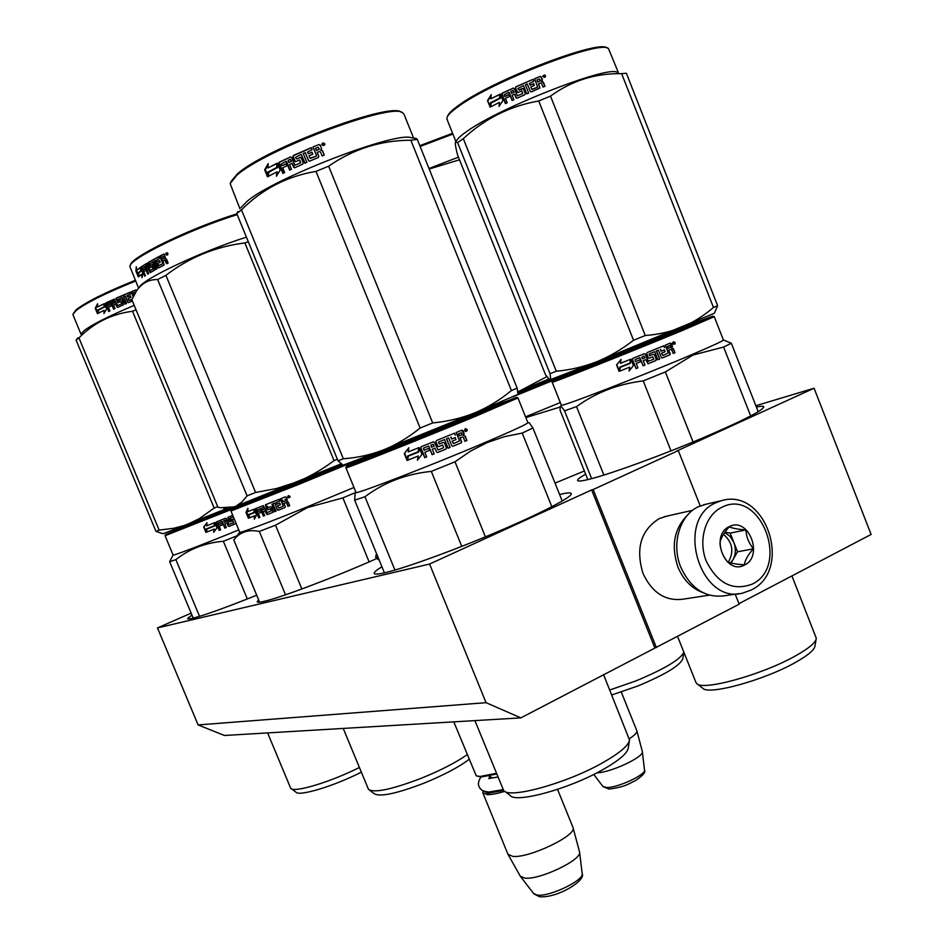 <?xml version="1.0" encoding="UTF-8"?>
<svg xmlns="http://www.w3.org/2000/svg" width="944" height="944" viewBox="0 0 944 944"><rect width="100%" height="100%" fill="white"/><g stroke="black" fill="none" stroke-linecap="round" stroke-linejoin="round"><path stroke-width="1.42" d="M520.864 717.877L486.066 702.678L198.11 724.921L224.412 735.482L520.864 717.877L739.164 604.184L735.199 594.177M755.861 405.731L814.07 388.22L871.123 534.446L738.963 603.664M486.066 702.678L429.567 564.052L591.64 489.936L654.782 647.749M198.11 724.921L157.471 627.913L191.136 613.14M814.07 388.22L676.706 451.031L678.299 450.583L700.224 505.925M656.387 647.56L593.151 489.535L678.299 450.583M593.151 489.535L591.64 489.936M585.634 474.159C579.982 477.393 577.315 479.493 577.634 480.496C578.2 481.688 583.64 480.862 593.977 478.006C616.408 471.788 662.11 455.055 701.18 438.606C742.739 420.823 763.613 410.18 763.802 406.663C763.2 406.014 760.722 406.144 756.38 407.053M555.037 483.104L584.36 470.985M381.931 566.766C376.739 569.916 374.154 572.076 374.154 573.256C374.249 574.566 377.966 574.365 385.282 572.654C405.295 567.993 454.453 550.14 498.526 531.342C542.682 512.533 572.937 496.615 571.297 493.57C570.719 492.449 566.825 492.768 559.615 494.503M258.644 599.912L257.193 601.623C257.11 602.543 259.435 602.449 264.178 601.34C280.746 597.646 334.754 577.197 376.444 558.695M191.927 615.04L187.667 618.414C187.537 619.122 189.237 619.075 192.777 618.237C204.636 615.24 225.946 607.558 256.697 595.216M157.471 627.913L429.567 564.052M453.793 721.865L476.236 775.779L480.024 776.499L496.402 773.289M477.381 776.239L481.216 776.995L496.697 774.021M483.328 790.812L487.871 793.279L503.577 790.388M483.127 791.001L482.832 792.83L487.446 794.647C491.564 794.683 497.335 793.585 504.78 791.343M482.95 793.125L507.919 854.202L512.675 856.361C528.534 858.556 576.937 835.464 573.067 827.687L572.914 827.251M508.167 854.627L520.274 876.174L524.581 878.073C538.953 880.386 582.212 859.819 579.569 852.031L573.067 827.687M621.27 692.035L636.87 730.833C637.224 732.627 634.722 735.246 629.353 738.715M636.87 730.833L642.345 751.566C644.457 756.758 610.78 772.593 596.962 772.817M706.195 504.19L698.371 506.739C679.715 515.07 671.101 544.074 680.801 567.25C690.925 588.808 705.616 598.307 724.874 595.735L738.881 593.623M752.073 584.183C791.001 566.093 759.861 486.915 721.7 507.388C705.31 515.105 697.923 540.464 706.301 561.208C717.629 583.569 732.886 591.227 752.073 584.183M744.497 565.031C764.133 556.087 748.391 516.167 729.311 526.634C709.333 535.354 725.429 575.946 744.497 565.031M744.285 564.854C745.135 559.886 748.179 554.553 753.418 548.842C748.722 542.965 746.232 536.664 745.949 529.926C738.22 529.36 732.65 528.333 729.264 526.858C723.989 532.605 720.897 537.938 719.965 542.859C720.307 549.644 722.821 556.004 727.529 561.951C730.939 563.308 736.532 564.276 744.285 564.854M745.949 529.926L730.149 533.112L724.933 532.168M753.418 548.842L737.535 551.78L730.149 533.112M731.069 563.037L737.535 551.78M730.514 562.907L733.004 559.674C735.813 554.376 736.096 548.629 733.842 542.458L730.078 536.369L724.709 532.475M723.493 534.316C732.662 542.47 734.255 551.768 728.284 562.235M687.48 515.153C674.099 528.675 670.913 545.974 677.922 567.073C683.303 579.828 691.563 588.324 702.678 592.537M666.547 516.215L659.266 518.575C640.87 530.198 635.442 548.476 642.994 573.421C652.21 592.95 665.662 601.529 683.35 599.133L709.274 595.168M425.083 433.202L346.542 466.289C341.185 469.369 419.466 438.323 474.714 415.384L516.51 397.33L437.001 428.364M502.184 403.595L361.127 460.849M603.546 674.571L629.495 739.99C628.68 745.5 619.618 753.159 602.331 762.953C566.07 783.555 508.733 799.179 503.612 790.423L474.903 720.602M629.377 740.733L628.279 747.967C627.489 753.229 618.993 760.475 602.779 769.702C568.819 789.09 515.046 803.639 510.043 795.32L504.875 791.391M470.49 416.988L362.708 460.259C343.71 467.41 360.62 459.87 395.501 445.45L497.205 404.575C517.69 396.869 508.781 401.011 470.49 416.988M346.519 466.348L345.941 467.728C341.15 470.643 420.104 439.361 475.693 416.245L517.937 397.931L527.897 422.688C527.413 423.927 513.489 430.393 486.113 442.075C430.794 465.687 351.616 496.19 355.994 492.367L355.109 493.488L354.661 500.178L364.962 496.756C384.031 482.396 406.156 473.935 431.314 471.386L455.008 461.793L470.596 451.079L487.116 442.606L504.438 436.659L522.233 433.072L532.912 427.998L529.289 422.829M408.422 456.117L407.537 460.283L408.079 456.247L418.77 451.952L419.301 447.881M418.546 452.07L419.171 447.539L421.956 454.406L417.413 460.235L418.216 455.999L407.902 460.106M417.708 459.858L418.216 455.999M407.537 460.283L417.98 456.129M404.292 453.557L407.1 460.46L407.702 455.964L418.18 451.751L418.735 447.716L408.245 451.916L408.811 447.739L404.292 453.557L408.776 448.046M407.702 455.964L418.18 451.775M407.218 459.622L404.681 453.38M453.273 443.409L452.141 441.131L453.734 443.597L459.551 440.824L456.176 432.505L461.793 430.193L462.973 430.676L464.177 433.685L463.445 435.432L463.823 433.803L461.64 430.252M463.445 435.432L465.18 436.163L463.292 435.491M460.224 437.839L461.474 441.733L460.224 437.839L462.277 436.989L463.398 437.509L464.932 441.308L466.926 440.482L464.826 436.281M466.926 440.482L465.18 436.163M464.92 441.285L466.572 440.6M462.041 437.072L459.929 437.933M452.766 446.3L461.274 442.83L452.719 446.311M448.601 437.945L446.453 438.795L448.601 437.945L451.763 445.757L452.943 446.252M449.958 447.444L448.093 448.211L450.111 447.421L446.453 438.795M450.111 447.421L446.595 438.759M444.6 439.574L438.759 441.934L444.6 439.574L448.105 448.235M438.618 442.394L439.125 443.739L438.571 442.382M439.397 443.951L443.302 442.441L444.482 442.937L446.394 447.928L445.993 449.096L437.662 452.483L445.898 449.108M444.482 442.937L446.394 447.928M437.662 452.483L436.482 451.987L434.936 448.176L436.506 451.952L437.674 452.447M426.712 456.872L424.906 457.592L420.93 447.786L421.248 446.701L420.753 447.881L424.729 457.698L426.723 456.896L424.835 452.247L429.485 450.382L428.67 448.376L424.033 450.241L423.502 448.129L428.67 446.04L432.175 454.701L434.169 453.875L432.293 449.238L434.96 448.129M432.293 449.238L434.936 448.176M432.258 454.642L428.67 446.04M423.537 448.117L428.753 445.993M424.835 452.247L429.473 450.359M421.248 446.713L433.343 441.816L434.523 442.323L438.016 450.017L443.645 447.727L442.653 445.049M442.571 445.072L438.889 446.571L442.5 445.072M438.889 446.571L437.709 446.075L435.951 441.733L436.447 440.553L454.56 433.166L455.362 435.172L454.312 433.261M438.866 446.547L437.851 446.311M450.843 437.402L451.527 439.078L451.043 436.942M451.527 439.078L455.197 437.568L456.011 439.574L454.973 437.662M452.141 441.131L455.775 439.644M452.329 441.084L456.011 439.574M433.449 444.494L434.146 446.134L433.473 444.459M430.901 445.167L431.479 447.244L434.146 446.134M430.995 445.108L432.989 444.294L431.042 445.061M461.12 432.8L458.312 433.933L461.12 432.8L462.253 434.665L459.421 435.833L458.607 433.839M459.126 435.927L458.312 433.933M443.479 442.394L444.376 442.948M461.474 441.733L460.979 442.913M467.209 429.52C467.032 431.644 466.135 432.022 464.519 430.641L465.38 428.706L467.209 429.52L465.203 428.788M461.769 441.65L461.274 442.83M446.5 447.916L445.993 449.096M432.175 454.701L434.181 453.899M394.934 570.07L364.962 496.756M384.42 572.855L354.661 500.178M485.405 536.853L455.008 461.793M461.769 546.387L431.314 471.386M562.235 501.052L532.912 427.998M551.839 506.739L522.233 433.072M464.932 429.355L465.321 431.384L464.932 429.355L466.171 429.013L466.879 430.771L465.628 430.299L465.699 431.255M466.489 430.901L466.194 430.193M517.147 388.126L517.996 394.356L475.08 412.752L383.701 449.816C370.721 454.831 357.269 457.805 343.333 458.76L337.999 460.814L236.767 213.556L241.475 209.851C262.208 189.083 287.047 176.257 315.992 171.395L328.654 166.191C353.41 148.963 380.81 140.302 410.852 140.231L511.412 390.556L517.147 388.126L417.283 139.37L410.852 140.231M308.629 160.504L309.018 161.129M401.424 112.312L401.188 112.206C391.229 101.362 264.167 149.034 237.204 174.074L230.808 181.779M237.888 211.527L236.767 213.556M343.12 465.18L337.999 460.814M511.412 390.556C499.777 400.103 487.67 407.501 475.08 412.752C461.805 418.121 447.668 421.52 432.682 422.924L420.127 428.021C408.15 437.65 396.008 444.919 383.701 449.816L343.12 465.191M432.682 422.924L328.654 166.191M417.283 139.37L415.95 138.343L411.478 137.789C396.492 130.909 273.795 178.121 247.198 201.225L240.98 207.645M420.127 428.021L315.992 171.395M343.333 458.76L241.475 209.851M239.988 208.884L230.124 183.561L236.661 175.454C263.931 150.155 392.645 101.858 402.64 112.82L404.032 114.259L413.59 138.048M276.698 171.997L267.86 176.622L268.061 172.445L277.005 167.796L277.347 163.123L280.191 170.109L276.427 176.245L276.698 171.997L277.288 171.926L277.099 175.136M264.65 169.814L268.155 163.654L267.931 167.973L276.958 163.312L276.663 167.501L267.718 172.162L267.506 176.823L264.65 169.814L265.358 169.684L267.589 175.147M268.391 172.398L268.226 176.434M268.096 164.799L265.358 169.684M276.946 163.56L267.931 167.973M318.954 144.538L313.019 146.957L318.954 144.538L320.193 145.046L321.526 148.704L320.665 150.108L322.482 150.851L324.205 155.111M318.978 144.739L320.205 145.234L321.526 148.562M320.63 149.919L322.47 150.662L324.264 155.087L322.128 155.949L320.547 152.043L319.32 151.547L317.208 152.409L318.801 156.326L318.258 157.518L309.703 161.117L308.511 160.622L305.266 152.621L303.26 153.494L306.847 162.344L304.865 163.218L301.266 154.368L305.054 163.135M301.266 154.368L295.437 157.365L296.77 158.993L300.747 157.341M296.77 158.993L300.31 157.412M300.015 157.329L301.195 157.825L303.26 162.911L302.776 164.126L294.752 167.749L293.619 167.265L292.109 163.548M292.038 163.371L289.548 164.527L291.484 169.271L289.619 170.156L286.115 161.518M286.032 161.33L281.206 164.055L281.89 165.766L286.197 163.914M278.799 163.43L279.719 162.179L290.717 156.916L279.2 162.203L278.799 163.43L282.87 173.413L284.651 172.54L282.728 167.808L286.952 165.766L286.115 163.725L281.89 165.766M279.33 163.395L283.318 173.189M300.747 162.828L295.024 165.2L300.747 162.828L299.696 160.102M300.44 162.757L299.342 160.043L295.791 161.648L294.634 161.164L292.841 156.739L293.643 155.571L293.206 156.787L295.507 161.719M311.402 147.83L293.643 155.571M310.482 158.38L316.382 156.102L310.021 158.191L309.054 155.807L312.818 154.214L311.992 152.173L308.228 153.754L307.532 152.043L312.169 149.707L311.331 147.653L293.289 155.512M308.228 153.754L312.063 152.35M313.019 146.957L316.582 155.642L313.125 147.122M291.2 161.33L290.068 159.43L288.191 160.303L288.722 162.498L291.602 161.365L288.722 162.498M319.379 149.14L318.199 147.229L315.544 148.302L316.452 150.521L319.379 149.14L316.382 150.356M290.469 159.465L291.602 161.365M286.492 161.33L289.997 169.967M292.428 163.406L294.552 167.82M308.712 160.728L305.337 152.798M324.783 143.842L324.807 144.845L321.857 144.987C322.105 142.815 323.084 142.426 324.783 143.842L324.842 144.715M290.327 156.881L291.472 157.365L295.024 165.2M268.061 172.445L268.733 172.339L268.58 176.245M277.005 167.796L268.733 172.339M277.819 164.268L277.583 167.737M323.981 145.282L323.462 144.479L323.108 145.612L322.317 143.665L323.662 143.323L324.382 145.116M323.473 144.054L322.754 143.889L323.473 144.054M341.28 464.295L231.481 509.736L343.014 465.18M342.188 464.908L247.54 503.648M467.221 754.669C455.905 762.551 440.6 770.41 421.319 778.245C391.937 789.455 374.331 793.172 368.514 789.42L343.227 728.426M469.133 759.342C458.749 767.189 443.633 775.154 423.773 783.26C396.22 793.762 379.677 797.208 374.119 793.621L369.552 790.187M342.814 465.156L238.938 506.621L341.35 464.354M230.938 510.999L298.245 484.614L360.868 458.808M230.961 511.058L239.741 532.239C237.947 534.009 268.721 522.48 307.378 506.798L353.988 487.47M249.169 514.716L249.358 517.819L248.602 518.138L248.425 514.999L254.915 512.486L254.892 510.834M254.231 512.769L254.207 509.182L256.603 514.976L254.349 519.224L254.266 515.979L254.963 515.684L249.358 517.819M255.01 517.926L254.963 515.684M248.602 518.138L254.266 515.979M245.983 512.403L248.39 518.221L248.178 514.728L253.971 512.474L253.948 509.276L248.024 511.577L247.883 508.297L245.983 512.403L247.93 509.441M248.178 514.728L253.971 512.498M248.237 515.707L246.738 512.085M277.548 505.913L280.474 504.745L277.548 505.913L278.74 508.073L283.259 506.267L280.486 498.786L285.218 496.886L286.233 497.311L287.283 499.872L286.775 501.311M286.657 501.37L288.168 501.996L289.678 505.689L288.25 506.244L286.917 502.987L285.914 502.55L283.932 503.364L285.914 502.55M289.678 505.689L288.25 506.244M287.967 506.373L286.622 503.128L285.619 502.692M285.029 507.53L278.185 510.267L284.876 507.612L285.277 506.621L283.932 503.364M277.253 509.807L274.928 502.975L277.253 509.807L278.185 510.267M276.014 511.129L274.503 511.719L276.002 511.105L272.969 503.766L274.928 502.975M272.969 503.766L274.503 503.152M274.964 511.518L271.931 504.167L274.503 511.719M279.861 501.028L276.403 502.409L279.849 501.004L279.153 499.317L265.453 504.769L266.68 509.382L267.565 509.866L270.185 508.828L271.235 510.716L267.128 512.639L263.305 505.618L255.458 508.686L258.68 517.89L259.895 517.418L258.278 513.489L261.217 512.344L260.509 510.657L257.57 511.801L256.992 510.374L260.343 508.757L263.364 516.085L264.674 515.542L263.057 511.624L264.839 510.928L267.034 514.657L272.946 512.344L271.518 507.152L270.609 506.68L267.954 507.73L267.246 506.031M267.034 514.657L273.087 512.262M267.589 514.409L264.839 510.928M263.057 511.624L265.394 510.692M263.966 515.825L260.933 508.497L260.343 508.757M257.712 509.76L260.933 508.497M258.278 513.489L261.205 512.321M271.612 510.857L270.68 508.615L268.084 509.63L267.211 509.146L265.866 504.603M280.474 504.745L279.766 503.046L276.852 504.214L276.403 502.409M283.342 506.208L280.828 498.644M263.541 507.813L264.108 507.577L264.131 509.241L264.108 507.577M263.211 507.624L261.866 508.155L262.444 507.907L261.771 508.509L262.349 509.937L264.131 509.241M263.777 507.376L262.373 507.955M285.041 499.27L285.631 500.698L283.235 501.665L282.527 499.954M285.631 500.698L285.324 499.14M259.883 517.395L259.329 517.607L256.001 508.474M278.598 510.079L277.666 509.618M287.59 497.276L288.239 495.671L289.985 496.32L289.891 497.417L287.731 497.535L288.357 495.624M263.364 516.085L264.686 515.566M259.588 602.189L233.782 539.909C239.859 532.05 248.378 529.218 259.317 531.425L275.518 525.183L307.543 507.542L342.896 497.889L355.982 492.367L345.941 467.811M301.856 588.985L275.518 525.183M285.525 594.803L259.317 531.425M369.128 561.904L342.896 497.889M287.955 496.178L289.053 495.883L289.666 497.382L288.899 496.851L288.628 497.807L288.203 496.06M288.852 497.689L288.581 496.981M289.666 497.382L289.395 496.721M236.897 213.875C190.24 228.082 129.092 257.924 130.437 265.347M157.282 264.226L156.61 264.391M149.777 265.996L148.999 266.161M148.043 266.361L147.24 266.515M145.577 266.822L144.798 266.963M340.867 463.952L234.36 506.857L220.577 507.73L217.911 507.176L131.853 299.685L136.561 290.835C141.812 283.2 148.833 279.436 157.636 279.53L165.92 275.341C189.26 257.405 215.586 246.596 244.885 242.938L334.046 460.625L337.362 459.256M334.046 460.625C321.904 469.687 309.561 476.779 296.994 481.9L276.639 488.496L255.6 492.461L247.08 495.871L241.947 501.972L236.33 505.972L228.696 508.816L223.539 508.12M255.6 492.461L165.92 275.341M248.319 241.77L244.885 242.938M246.431 237.145C201.839 251.234 142.792 279.07 139.37 287.247M247.08 495.871L157.636 279.53M157.707 265.252L157.034 265.429M153.601 266.279L149.447 267.223L150.167 267.707L152.114 266.586L153.046 268.863L153.778 268.674L150.131 270.55L153.046 268.863M148.621 267.4L146.804 267.766M146.249 267.872L145.199 268.061M136.715 269.123L136.03 269.146M237.227 214.666C189.992 229.132 128.537 259.152 129.894 266.597L138.603 288.121M141.47 274.385L138.438 276.852L137.753 273.63L140.963 271.093L140.432 267.423L142.851 273.276L142.013 277.713L141.47 274.385L142.32 274.114L142.485 275.07M135.901 271.093L136.255 266.774L136.904 270.126L140.267 267.53L140.762 270.834L137.564 273.359L138.331 276.946L135.901 271.093L136.797 270.786L137.789 273.17M138.508 273.382L139.134 276.238M136.845 269.819L136.797 270.786M140.314 267.848L136.904 270.126M164.055 254.042L165.719 258.562M165.235 258.644L166.592 259.27L168.138 263.022L166.675 263.742L164.539 259.978L163.005 260.733L164.091 265.052L158.675 267.884L157.86 267.435L158.946 267.73M165.318 260.45L164.716 259.966M157.86 267.435L155.076 260.697L153.884 261.346L156.964 268.804L155.795 269.441L152.716 261.995L153.424 261.818L156.433 269.087M152.716 261.995L149.494 264.178L150.261 265.512L152.621 264.391M150.261 265.512L152.421 264.332M152.244 264.379L154.604 270.102L150.273 272.615L148.22 268.875L148.987 268.651L148.302 269.075M148.22 268.875L146.969 269.63L148.621 273.618L147.724 274.173L144.656 266.774L145.459 266.538L144.751 266.999M144.656 266.774L142.485 268.544L143.087 269.984L145.105 268.934M145.411 268.592L146.167 270.421M146.639 263.435L141.211 266.869L144.656 276.179L145.435 275.66L143.795 271.683L145.718 270.421L145.01 268.71L143.087 269.984M141.187 267.813L142.025 267.553L145.388 275.683M142.025 267.553L142.048 266.621L146.863 263.506M148.668 263.317L147.913 263.518L148.786 262.349L150.556 267.471M158.722 256.839L148.786 262.349M158.946 265.618L163.229 263.577L158.627 265.453L157.801 263.447L160.161 262.208L159.442 260.473L157.093 261.724L156.492 260.273L159.371 258.408L158.663 256.685L148.043 262.55M157.093 261.724L159.512 260.638M159.748 256.119L160.362 255.989L163.336 263.187L162.722 263.317L159.748 256.119L163.713 254.101M164.15 254.066L160.362 255.989M146.698 265.512L147.417 265.311L146.875 265.653M147.5 267.152L146.639 265.535L145.706 266.114L146.261 267.919L148.279 266.94L146.261 267.919M163.406 256.355L161.577 257.275L162.297 258.998L164.881 257.877L162.297 258.998M163.701 256.532L164.303 257.983M164.28 256.426L164.881 257.877M147.417 265.311L148.279 266.94M153.778 268.674L152.834 266.397M145.459 266.538L148.432 273.736M148.987 268.651L150.686 272.368M158.533 267.27L155.748 260.532L155.146 260.863M165.884 260.343L167.194 263.494M165.825 254.467L165.979 253.11L167.359 252.827L167.902 253.452L167.088 255.21L165.825 254.467L166.722 254.88M146.485 263.47L150.131 270.55M147.913 263.518L149.447 267.235M137.753 273.63L138.638 273.335L139.24 276.155M140.963 271.093L138.638 273.335M167.383 254.679L166.675 254.16L166.769 254.986L166.085 253.334L166.876 252.945L167.855 254.609M227.433 508.651L165.554 534.575L262.774 495.683M230.631 508.238L183.101 527.849M359.381 767.484C330.188 782.246 293.041 793.302 290.658 788.181L267.624 732.91M361.316 772.157C333.893 786.234 298.127 796.925 295.779 791.992L291.519 788.818M256.862 498.043L175.584 530.752L227.563 508.663M165.53 534.634L165.082 535.708L234.702 508.179M298.316 481.652L300.086 480.708M206.948 529.041L206.63 532.109L206.583 529.183L214.666 525.926L214.996 523.035M214.394 526.056L214.807 522.587L217.002 527.873L213.639 532.322L214.3 529.041L206.63 532.109M213.981 531.873L214.3 529.041M206.24 532.274L214.005 529.171M203.715 527.082L205.922 532.404L206.299 528.959L214.111 525.808L214.477 522.716L206.642 525.867L206.996 522.669L203.715 527.082L206.948 523.023M206.299 528.959L214.111 525.832M206.016 531.519L204.105 526.917M229.911 518.256L233.357 516.852L229.687 518.657L230.478 519.849L234.254 519.058M228.094 526.044L229.003 526.433L235.493 523.778L229.121 526.363L226.997 523.035L228.224 525.973M229.923 521.879L227.964 517.265L229.003 521.489L232.767 520.71L233.616 522.752L228.908 524.38L226.513 518.598L225.604 518.221L216.377 521.949L216.011 522.846L219.15 530.41L220.66 529.808L219.173 526.221L222.701 524.793L222.064 523.259L218.536 524.675L218.123 523.047L222.041 521.466L224.802 528.133L226.324 527.495L224.849 523.932L226.997 523.035M224.849 523.932L226.879 523.106M224.967 528.05L222.041 521.466M218.324 522.952L222.206 521.383M219.173 526.221L222.69 524.781M233.758 522.657L232.826 520.675L230.006 521.82M228 517.241L232.731 515.318M225.699 520.274L226.359 521.501L225.828 520.203M225.345 520.12L223.799 520.758L224.212 522.386L226.241 521.56M225.474 520.061L223.893 520.71M220.648 529.785L219.386 530.292L216.506 521.902M235.705 523.637L235.847 522.893M224.802 528.133L226.336 527.519M238.773 529.903C201.969 544.936 171.124 556.677 173.094 554.989L165.082 535.767M199.538 616.361L175.867 559.627L169.649 561.692L193.213 618.131M237.027 535.755L223.374 541.278L247.316 598.968M175.867 559.627C189.437 548.901 205.261 542.788 223.374 541.278M173.071 555.048L169.649 561.692M226.666 508.545L184.34 525.466L174.015 528.227L159.158 530.115L155.949 531.354L76.11 340.135L78.942 337.905C93.739 322.836 111.604 313.963 132.526 311.272L136.054 309.809M135.346 280.274C105.811 292.18 86.14 301.962 76.346 309.608L73.384 313.314M77.927 337.763L76.11 340.135M217.675 506.621L214.158 508.049L199.562 518.468L188.34 523.991L163.005 533.749L155.949 531.354M134.225 305.384C109.162 315.921 92.477 324.323 84.181 330.589L81.29 333.621M214.158 508.049L132.526 311.272M159.158 530.115L78.942 337.905M80.924 334.07L72.889 314.529L75.886 310.706C85.81 302.977 105.728 293.077 135.653 281.017M104.064 310.316L97.716 313.514L97.751 310.375L104.218 307.154L104.383 303.626L106.613 308.983L103.946 313.514L104.064 310.316L104.524 312.511M95.226 308.263L97.633 303.756L97.562 307.001L104.1 303.756L103.958 306.918L97.503 310.151L97.456 313.644L95.226 308.263L95.84 308.11L97.48 312.063M98.105 310.293L98.082 313.325M97.61 304.735L95.84 308.11M104.088 303.909L97.562 307.001M132.408 301.018L128.679 302.587L127.77 302.198L128.49 302.635M127.77 302.198L125.222 296.074L123.699 296.723L126.52 303.508L125.009 304.145L122.201 297.372L125.257 304.039M122.201 297.372L117.811 299.59L118.59 300.806L121.682 299.578M118.59 300.806L121.599 299.614M121.28 299.614L122.177 300.003L123.452 304.829L117.434 307.484L115.38 304.228M115.333 304.121L113.481 304.959L114.991 308.594L113.622 309.219L110.861 302.576M110.814 302.458L107.25 304.428L107.793 305.738L110.955 304.393M105.457 303.885L114.342 299.118L105.74 302.977L108.643 311.555L109.952 310.93L108.442 307.296L111.557 305.844L110.908 304.275L107.793 305.738M105.952 303.803L109.091 311.343M121.988 303.744L117.599 305.549L121.988 303.744L121.033 301.702M121.658 303.756L120.797 301.679L117.622 302.434L116.537 298.127L129.883 292.404M116.218 299.047L116.537 298.127M132.007 299.342L128.903 300.345L128.148 298.528L131.015 297.325L130.366 295.755L127.499 296.959L126.956 295.637L130.484 293.867L129.835 292.298L116.183 298.162M127.499 296.959L130.414 295.861M129.493 300.522L131.936 299.496M131.299 291.814L135.806 289.985L131.133 291.767L133.269 296.581M131.133 291.767L133.198 296.746M114.684 302.552L113.799 301.089L112.407 301.726L112.832 303.39L115.074 302.505L112.832 303.39M135.393 291.991L133.08 292.793L133.729 294.363L134.52 294.162M134.614 294.009L133.729 294.363M114.2 301.042L115.074 302.505M111.239 302.399L114.012 309.042M115.723 304.074L117.445 307.484M128.018 302.21L125.269 296.18M135.806 289.985L136.467 290.02M135.688 289.902L136.762 290.54M113.964 299.154L117.599 305.549M118.13 302.859L115.852 299.083M97.751 310.375L98.353 310.234L98.329 313.196M104.218 307.154L98.353 310.234M104.831 304.7L104.737 307.048M695.539 322.47L587.144 366.06L552.747 380.857C548.783 383.276 631.182 350.566 681.474 329.68L712.862 316.087L695.539 322.47M697.545 322.754L568.064 375.098M791.933 575.923L816.289 638.227C816.041 642.309 809.185 648.15 795.733 655.75C762.481 674.712 702.112 691.315 696.696 683.527L695.929 682.429M816.076 639.442L815.026 645.684C814.778 649.59 808.347 655.124 795.721 662.275C764.569 680.128 707.941 695.598 702.678 688.188L697.12 683.857M676.683 331.521L572.453 373.423C552.323 381.034 558.577 378.06 591.215 364.49L689.734 324.866C713.511 315.744 709.156 317.963 676.683 331.521M552.747 380.857L552.169 382.214C548.771 384.456 631.855 351.498 682.488 330.447L714.254 316.665L712.921 316.11M552.169 382.214L561.35 405.165C558.293 408.245 641.601 376.09 691.999 354.566C713.275 345.492 723.741 340.619 723.399 339.946L731.34 343.262L723.6 347.05L693.061 355.003L665.355 371.936L643.23 380.892L670.983 450.89M620.361 367.334L619.559 371.216L620.173 367.417L630.344 363.322L630.958 359.227M630.262 363.381L630.922 359.133L633.459 365.552L629.046 371.051L629.754 367.133L619.783 371.11M629.188 370.886L629.754 367.133M619.559 371.216L629.648 367.192M616.574 364.939L619.134 371.381L619.819 367.145L629.919 363.086L630.498 359.298L620.42 363.346L621.046 359.416L616.574 364.939L621.022 359.57M619.819 367.145L629.919 363.11M619.217 370.886L616.81 364.832M662.653 355.286L661.484 353.221L663.066 355.475L668.34 352.95L665.272 345.174L670.323 343.097L671.373 343.569L672.482 346.365L671.833 347.994L672.034 346.531L670.039 343.215M671.833 347.994L672.954 348.855L671.503 348.1M674.535 352.879L673.202 353.445L674.995 352.726L672.954 348.855M674.995 352.726L673.402 348.69M673.202 353.469L671.798 349.905L670.405 349.551M668.553 350.318L670.358 353.74L668.553 350.318L670.323 349.587M668.942 350.177L670.747 349.433M662.251 357.965L669.91 354.826L662.157 357.988M658.381 350.165L656.292 351.003L658.381 350.165L661.272 357.469L662.346 357.941M654.711 351.664L649.189 353.894L654.711 351.664L657.909 359.758L659.75 359.003L656.292 351.003M659.75 359.003L656.552 350.92M657.897 359.735L659.49 359.086M649.507 355.581L649.177 354.271L649.991 355.746M649.684 355.534L653.508 354.33L654.593 354.802L656.21 359.511L654.369 354.861M639.879 357.693L635.041 359.64L639.831 357.693L643.088 365.776L644.964 365.009L643.242 360.667L645.72 359.664L648.068 363.735L655.962 360.549L647.997 363.747M645.72 359.664L643.242 360.667M644.964 365.009L643.171 360.679M635.041 359.64L635.477 361.635L639.867 359.865L640.598 361.741L639.831 359.876M637.932 367.83L636.079 368.561L632.445 359.404L636.044 368.608L637.932 367.841L636.209 363.499L640.563 361.729M636.209 363.499L640.598 361.741M632.622 358.519L632.445 359.404L632.893 358.342L644.292 353.74L645.377 354.201L648.457 361.41M645.377 354.201L648.021 361.233M648.15 361.198L653.803 359.263L652.693 356.82M652.658 356.832L649.26 358.213L652.623 356.832M649.413 358.165L648.316 357.705L646.711 353.658L647.183 352.56L663.809 345.775L664.541 347.64L663.455 345.917M660.434 349.681L661.06 351.251L660.611 349.256M661.06 351.251L664.399 349.882L665.142 351.746L664.057 350.012M661.484 353.221L664.788 351.864M661.791 353.115L665.142 351.746M641.885 357.233L642.427 358.803L644.988 357.8L643.997 356.03L641.814 357.245L643.997 356.03M669.733 345.516L667.078 346.578L670.134 345.693L670.759 347.262L668.21 348.312L667.467 346.436M667.809 348.454L667.078 346.578M642.427 358.803L641.814 357.245M644.339 353.717L645.259 354.236M643.076 365.753L644.894 365.021M656.21 359.511L655.75 360.608M669.957 353.87L669.52 354.956M675.161 342.566L674.936 343.994L673.355 344.241L672.765 343.557L673.509 341.787L675.161 342.566L674.264 342.188M673.284 341.893L673.992 342.011M670.358 353.74L669.91 354.826M653.508 354.33L654.593 354.802M656.434 359.452L655.962 360.549M603.865 475.068L576.524 406.616L564.524 410.829L591.64 478.643M693.061 441.981L665.355 371.936M576.524 406.616C595.971 392.527 618.202 383.948 643.23 380.892M587.817 479.623L560.063 410.274L560.217 406.534C560.842 405.967 562.27 407.407 564.524 410.829M758.221 411.749L731.34 343.262M750.681 415.962L723.6 347.05M673.438 344.277L672.777 342.495M673.32 344.218L672.718 342.696M673.827 344.135L674.099 343.12L674.866 343.71L674.429 342.578L673.131 342.365M674.535 343.828L674.205 343.12M717.629 305.679L714.36 313.266L596.691 361.764C583.64 366.827 570.176 369.989 556.276 371.24L550.022 373.694L457.58 142.568L463.315 138.685C484.673 118.684 509.807 106.117 538.717 100.973L550.517 96.123C571.734 80.665 595.44 73.184 621.636 73.667L713.463 307.461L717.629 305.679L626.379 73.254L621.636 73.667M607.181 48.12C600.585 38.574 490.868 80.842 458.159 105.728C451.881 110.259 448.353 113.752 447.562 116.218L447.362 116.714M549.774 379.818L545.549 374.827L457.545 154.922C455.704 147.83 455.008 143.512 455.48 141.978L457.58 142.568M713.463 307.461C703.445 316.016 692.979 322.565 682.075 327.12C670.57 331.769 658.298 334.565 645.259 335.509L633.542 340.265C621.353 349.646 609.069 356.808 596.691 361.764L549.951 379.818C550.682 379.689 550.706 377.647 550.022 373.694M645.259 335.509L550.517 96.123M616.916 72.145C606.001 65.974 499.529 107.84 467.327 131.074C461.864 134.827 458.406 137.824 456.967 140.066L455.775 141.6M633.542 340.265L538.717 100.973M556.276 371.24L463.315 138.685M455.869 141.47L446.972 119.227L446.996 117.587C447.775 115.109 451.35 111.569 457.71 107.002C490.797 81.845 601.942 39.023 608.538 48.675L618.237 72.287M499.435 102.4L490.491 106.932L490.833 102.99L499.86 98.447L500.332 94.046L502.916 100.571L499.022 106.389L499.435 102.4L499.553 105.598M487.517 100.583L491.246 94.707L490.868 98.79L499.942 94.235L499.529 98.176L490.514 102.731L490.125 107.12L487.517 100.583L490.231 105.929M491.01 102.967L490.691 106.825M491.163 95.556L488.072 100.501M499.919 94.435L490.868 98.79M534.693 78.824L540.145 76.429L541.29 76.889L542.422 79.756L541.561 81.656L543.237 82.352L544.818 86.329M540.039 76.641L541.172 77.113L542.293 80.913M541.667 81.432L543.366 82.128L544.995 86.258L543.024 87.049L541.585 83.414L540.44 82.954L538.422 83.945L539.909 88.04M538.481 83.745L539.921 87.993L531.378 91.887L530.304 91.509L527.366 84.122M530.268 91.426L527.307 83.981L525.407 84.795L528.675 93.043L526.787 93.869L523.519 85.621L526.787 93.869M523.519 85.621L517.926 88.453L519.035 90.01L523.259 88.618M518.858 89.916L522.421 88.512M522.292 88.394L523.389 88.842L525.277 93.586L524.805 94.73L517.088 98.188L516.002 97.739L514.622 94.258M514.563 94.105L512.144 95.214L513.902 99.639L512.096 100.477L508.887 92.406M508.828 92.252L504.072 94.872L505.052 96.489L508.91 94.648M501.736 94.317L502.527 93.173L513.288 88.122L502.161 93.161L501.736 94.317L505.441 103.628L507.211 102.778L505.453 98.365L509.607 96.406L508.851 94.494L504.698 96.465M502.114 94.317L505.748 103.474M522.752 93.562L517.395 95.792L522.752 93.562L521.985 91.037M522.61 93.456L521.607 90.931L518.185 92.465L517.1 92.016L515.459 87.886L515.92 86.742L515.66 87.981L517.642 92.5M515.92 86.742L533.053 79.32L516.108 86.836M533.053 79.32L533.808 81.231L529.442 83.426L530.115 85.184L533.608 83.709L534.304 85.467M530.08 85.019L533.608 83.709M533.62 83.532L534.375 85.444L530.835 86.931L531.755 89.302L537.549 87.237L532.18 89.479M530.835 86.931L531.755 89.302M540.145 76.429L534.623 78.671L537.584 87.06M513.807 92.205L512.745 90.435L510.928 91.273L511.388 93.314L514.043 92.276L511.388 93.314M537.726 81.833L540.511 80.7L539.437 78.93L536.971 79.933L537.667 82.034L536.971 79.933M540.511 80.7L537.667 82.034M513.076 90.482L514.043 92.276M529.454 83.461L530.115 85.184M533.03 79.508L533.726 81.267M509.111 92.3L512.321 100.371M514.799 94.176L516.651 98.247M545.514 75.791L545.313 77.148L542.741 76.216L544.594 74.977L545.514 75.791L545.313 77.137M513.052 88.04L514.138 88.488L517.395 95.792M490.833 102.99L491.045 106.637M499.86 98.447L491.352 102.92M500.639 94.825L500.273 98.436M544.771 77.125L544.31 76.381L543.98 77.432L543.26 75.614L544.487 75.296L545.148 76.971M544.322 75.98L543.65 75.827L544.322 75.98M549.054 379.417L518.008 391.925M552.924 378.839L518.138 392.81M683.857 652.174C680.848 659.231 664.871 668.812 635.926 680.907L609.765 690.005M683.786 652.493L682.831 658.652C680.435 665.319 665.449 674.441 637.837 685.993L611.759 694.949M518.197 393.589L570.613 372.066M566.176 373.8L518.197 393.495M518.02 391.984L549.125 379.476M513.005 396.751L557.054 378.768M587.687 365.835L590.708 364.136M525.537 416.823L560.311 402.545M525.832 417.578L559.969 407.1M452.589 133.281L419.809 145.671M548.688 379.087L520.238 390.686L546.777 376.68M517.937 391.595L520.238 390.686L517.949 391.618M429.19 169.035L459.492 159.796M458.442 157.164L428.977 168.504M452.896 134.06L420.127 146.462M488.957 776.015L492.367 777.797L496.096 777.431M579.569 852.031L582.165 873.601C584.336 880.304 549.054 897.178 537.124 895.077L533.513 893.413L520.64 876.657M642.345 751.648L644.492 769.974C646.298 774.623 617.164 788.087 606.461 787.508L602.862 786.399L593.776 774.434M703.516 504.804L721.204 500.733L716 502.692C674.5 519.755 699.976 605.21 742.893 593.021L751.153 590.059M378.355 558.046L376.019 557.928L375.724 557.208M378.001 557.196L375.665 557.09L376.479 553.444M267.459 165.932L266.184 167.076M141.211 266.869L142.048 266.621M489.37 776.853L490.042 778.493M483.222 790.765L482.95 791.402M557.538 789.385L573.008 827.475M539.413 896.682L533.856 893.85M582.165 873.601C586.13 880.575 557.833 897.815 540.393 896.8M608.951 789.042L602.992 786.576M644.504 770.056C645.991 772.109 642.911 775.661 635.241 780.735C628.256 783.862 626.155 786.647 609.494 789.042M751.436 589.906C793.479 569.787 765.867 486.774 721.204 500.733M692.66 510.267L664.069 516.781M379.193 560.087L376.066 558.057M497.913 776.971L488.638 778.54M489.464 791.945L503.046 789.597M488.319 791.922C483.47 791.556 480.461 789.916 479.304 787.013C477.723 784.535 478.278 781.195 480.944 776.995M516.51 397.33L517.949 397.943M527.873 422.629L529.383 422.841M231.457 509.795L230.961 510.975M239.717 532.286L233.947 539.72M677.58 636.457L695.976 682.547M714.266 316.712L723.399 339.946M561.326 405.118L560.217 406.522"/></g></svg>
